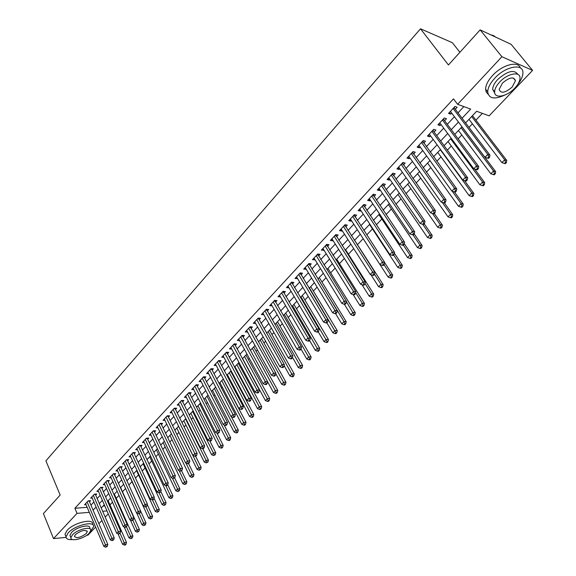 <?xml version="1.0" encoding="UTF-8"?>
<svg xmlns="http://www.w3.org/2000/svg" width="576" height="576" viewBox="0 0 576 576"><rect width="100%" height="100%" fill="white"/><g stroke="black" fill="none" stroke-linecap="round" stroke-linejoin="round"><path stroke-width="0.86" d="M459.893 52.286L452.369 42.71L420.494 28.8L45.914 460.858L60.156 495.058L43.416 513.605L53.525 538.61L77.018 513.36L89.323 512.359M420.494 28.8L448.445 64.966L480.139 29.866L511.135 44.338L532.584 70.402L489.11 115.841L476.633 111.276L465.61 122.926M110.002 504.871L112.529 502.214M116.208 498.341L119.002 495.403M122.486 491.738L125.546 488.52M128.851 485.05L132.048 481.687M135.482 478.073L138.521 474.876M142.186 471.024L145.073 467.993M148.975 463.889L151.69 461.03M155.837 456.674L158.386 453.996M162.778 449.381L165.154 446.875M169.798 442.001L172.001 439.675M176.897 434.527L178.927 432.396M184.09 426.974L185.933 425.038M191.354 419.328L193.01 417.586M198.713 411.588L200.182 410.054M206.165 403.762L207.432 402.43M213.696 395.834L214.762 394.718M221.328 387.821L222.185 386.914M229.046 379.699L229.694 379.022M233.014 375.53L233.424 375.098M236.858 371.484L237.29 371.03M240.617 367.531L241.322 366.79M248.314 359.438L249.329 358.38M256.104 351.252L257.429 349.862M263.988 342.958L265.63 341.237M271.973 334.57L273.938 332.503M280.051 326.074L282.348 323.662M288.223 317.477L290.866 314.698M296.503 308.772L299.498 305.626M304.891 299.959L308.239 296.438M313.373 291.038L317.095 287.122M321.97 281.995L326.066 277.69M330.674 272.844L335.16 268.128M339.494 263.578L344.376 258.444M348.422 254.189L353.714 248.623M357.466 244.678L363.175 238.673M366.746 234.922L372.456 228.917M376.344 224.827L381.859 219.031M386.071 214.596L391.385 209.016M395.942 204.228L401.033 198.871M405.943 193.709L410.818 188.582M416.088 183.046L420.732 178.157M426.37 172.231L430.79 167.587M436.802 161.266L440.978 156.874M447.379 150.142L451.31 146.009M458.114 138.859L461.786 134.993M469.001 127.411L472.414 123.818M475.942 120.11L482.357 113.371M108.274 513.886L105.192 517.111M101.916 520.531L98.892 523.692M95.623 527.105L87.919 535.162L86.717 535.284M89.489 501.804L90.569 500.652L88.207 500.818L84.521 504.778L86.04 504.67M95.674 495.173L96.761 494.006L94.399 494.165L90.677 498.168L92.21 498.06M101.923 488.47L103.025 487.289L100.656 487.433L96.89 491.479L98.46 491.378M108.238 481.687L109.354 480.492L106.985 480.629L103.183 484.718L104.774 484.625M114.624 474.833L115.754 473.623L113.386 473.746L109.541 477.878L111.154 477.792M121.09 467.899L122.227 466.682L119.858 466.783L115.97 470.974L117.612 470.887M127.62 460.894L128.772 459.655L126.403 459.749L122.472 463.982L124.142 463.91M134.222 453.802L135.389 452.556L133.02 452.635L129.046 456.912L130.745 456.847M140.904 446.638L142.078 445.37L139.716 445.435L135.691 449.762L137.419 449.712M147.658 439.387L148.846 438.106L146.484 438.156L142.416 442.534L144.173 442.49M154.49 432.05L155.693 430.762L153.331 430.798L149.213 435.226L151.006 435.19M161.402 424.634L162.619 423.331L160.258 423.353L156.096 427.831L157.918 427.802M168.394 417.132L169.625 415.814L167.263 415.814L163.051 420.343L164.916 420.336M175.471 409.543L176.717 408.204L174.355 408.197L170.093 412.776L171.986 412.776M182.628 401.861L183.888 400.507L181.526 400.486L177.214 405.122L179.143 405.137M189.864 394.092L191.138 392.724L188.784 392.681L184.421 397.375L186.386 397.404M197.194 386.23L198.482 384.847L196.128 384.782L191.707 389.534L193.723 389.578M204.602 378.274L205.913 376.877L203.558 376.798L199.087 381.6L201.139 381.658M212.105 370.224L213.43 368.806L211.075 368.712L206.554 373.572L208.649 373.651M219.701 362.074L221.04 360.641L218.693 360.526L214.114 365.45L216.245 365.544M227.39 353.83L228.744 352.375L226.397 352.238L221.76 357.221L223.942 357.336M235.166 345.478L236.534 344.009L234.194 343.858L229.5 348.898L231.732 349.034M243.043 337.032L244.433 335.542L242.086 335.369L237.341 340.474L239.616 340.632M251.014 328.478L252.418 326.966L250.078 326.772L245.275 331.942L247.601 332.122M259.085 319.817L260.51 318.283L258.17 318.074L253.303 323.309L255.672 323.474M267.257 311.04L268.697 309.499L266.364 309.262L261.439 314.561L263.837 314.719M275.537 302.162L276.991 300.6L274.666 300.341L269.676 305.705L272.102 305.842M283.918 293.17L285.394 291.586L283.068 291.305L278.014 296.741L280.476 296.863M292.399 284.062L293.897 282.456L291.578 282.154L286.459 287.662L288.958 287.762M300.996 274.838L302.515 273.211L300.204 272.887L295.013 278.46L297.54 278.546M309.708 265.493L311.242 263.844L308.938 263.498L303.682 269.143L306.245 269.208M318.528 256.025L320.083 254.354L317.779 253.987L312.458 259.704L315.058 259.754M327.463 246.434L329.04 244.742L326.743 244.346L321.35 250.142L323.986 250.171M336.521 236.722L338.112 235.008L335.822 234.583L330.365 240.458L332.654 240.862L333.029 240.458M345.694 226.872L347.314 225.137L345.031 224.69L339.494 230.638L341.777 231.077L342.202 230.623M354.989 216.9L356.63 215.136L354.355 214.661L348.746 220.694L351.022 221.155L351.49 220.658M364.414 206.784L366.077 205.006L363.809 204.494L358.121 210.614L360.396 211.097L360.907 210.55M373.961 196.538L375.646 194.731L373.385 194.198L367.625 200.398L369.886 200.909L370.447 200.311M383.645 186.149L385.351 184.32L383.098 183.758L377.258 190.037L379.512 190.584L380.117 189.929M393.458 175.622L395.186 173.765L392.94 173.167L387.022 179.539L389.268 180.115L389.923 179.41M403.402 164.945L405.158 163.058L402.926 162.439L396.922 168.898L399.161 169.502L399.866 168.739M413.489 154.123L415.274 152.208L413.05 151.553L406.958 158.105L409.19 158.738L409.946 157.925M423.72 143.143L425.527 141.206L423.31 140.522L417.132 147.161L419.357 147.83L420.17 146.952M434.095 132.012L435.924 130.046L433.721 129.326L427.457 136.058L429.667 136.764L430.538 135.828M444.614 120.722L446.472 118.735L444.276 117.979L437.926 124.805L440.122 125.539L441.05 124.546M103.018 506.095L104.818 505.958M462.067 118.246L470.678 109.094L457.625 104.314L453.485 98.863L74.873 508.27L87.17 507.319M90.936 505.174L93.91 501.991M97.135 498.542L100.174 495.302M103.406 491.846L106.495 488.542M109.742 485.071L112.896 481.702M116.15 478.224L119.369 474.782M122.623 471.305L125.906 467.791M129.175 464.299L132.523 460.721M135.806 457.222L139.219 453.571M142.502 450.058L145.987 446.335M149.278 442.814L152.827 439.02M156.132 435.492L159.754 431.618M163.066 428.076L166.759 424.13M170.078 420.581L173.844 416.556M177.178 412.999L181.015 408.895M184.356 405.324L188.273 401.141M191.621 397.562L195.617 393.293M198.972 389.707L203.04 385.358M206.41 381.758L210.564 377.323M213.934 373.716L218.167 369.187M221.551 365.573L225.871 360.958M229.262 357.329L233.669 352.62M237.067 348.984L241.56 344.189M244.973 340.538L249.552 335.642M252.972 331.992L257.645 326.995M261.072 323.338L265.838 318.24M269.273 314.568L274.133 309.377M277.574 305.698L282.535 300.398M285.984 296.705L291.046 291.305M294.502 287.604L299.664 282.089M303.127 278.381L308.39 272.758M311.868 269.042L317.239 263.304M320.724 259.582L326.203 253.728M329.688 249.998L335.282 244.022M338.782 240.286L344.477 234.187M347.99 230.443L353.801 224.222M357.322 220.471L363.254 214.128M366.775 210.362L372.83 203.89M376.358 200.117L382.543 193.507M386.078 189.727L392.386 182.988M395.928 179.201L402.365 172.325M405.914 168.53L412.481 161.51M416.045 157.709L422.748 150.545M426.312 146.729L433.152 139.421M436.723 135.605L443.707 128.138M447.286 124.315L454.414 116.69M457.999 112.867L463.86 106.596M455.285 109.274L457.164 107.251L454.99 106.459L448.546 113.393L450.727 114.156L451.714 113.105M480.139 29.866L501.905 56.722L532.584 70.402M66.074 537.35L53.525 538.61M74.873 508.27L77.018 513.36M457.625 104.314L501.905 56.722M93.096 510.206L96.091 507.031M99.324 503.59L102.377 500.357M105.624 496.908L108.727 493.603M111.989 490.14L115.157 486.778M118.426 483.307L121.658 479.873M124.934 476.395L128.225 472.889M131.515 469.404L134.878 465.826M138.168 462.334L141.595 458.69M144.9 455.177L148.399 451.462M151.704 447.948L155.275 444.161M158.594 440.633L162.23 436.766M165.557 433.231L169.265 429.293M172.606 425.743L176.386 421.726M179.734 418.169L183.593 414.072M186.948 410.508L190.879 406.332M194.249 402.754L198.259 398.491M201.636 394.913L205.726 390.564M209.11 386.971L213.278 382.536M216.67 378.936L220.925 374.414M224.33 370.8L228.665 366.192M232.078 362.57L236.506 357.869M239.918 354.233L244.433 349.438M247.86 345.802L252.468 340.906M255.902 337.255L260.597 332.266M264.046 328.608L268.834 323.518M272.29 319.853L277.171 314.662M280.634 310.982L285.617 305.69M289.087 302.004L294.17 296.604M297.648 292.91L302.839 287.395M306.324 283.694L311.616 278.071M315.108 274.363L320.508 268.625M324.007 264.91L329.515 259.056M333.029 255.326L338.645 249.358M342.166 245.621L347.897 239.53M351.425 235.786L357.271 229.572M360.806 225.814L366.775 219.478M370.318 215.712L376.409 209.246M379.951 205.474L386.172 198.871M389.729 195.091L396.072 188.352M399.636 184.572L406.109 177.689M409.68 173.902L416.282 166.882M419.861 163.08L426.607 155.916M430.193 152.107L437.076 144.792M440.662 140.983L447.689 133.517M451.289 129.694L458.46 122.076M102.658 511.272L106.985 510.919M461.988 126.756L454.774 134.374M451.159 138.197L444.096 145.663M440.489 149.472L433.57 156.787M429.962 160.596L423.187 167.753M419.587 171.554L412.949 178.574M409.363 182.362L402.854 189.238M399.276 193.025L392.904 199.757M389.326 203.537L383.083 210.139M379.512 213.905L373.392 220.37M369.835 224.136L363.838 230.472M360.288 234.223L354.413 240.437M350.87 244.181L345.11 250.265M341.575 254.002L335.93 259.963M332.402 263.693L326.866 269.539M323.352 273.254L317.923 278.986M314.417 282.701L309.103 288.317M305.597 292.018L300.384 297.526M296.892 301.212L291.787 306.612M288.302 310.291L283.291 315.583M279.821 319.262L274.91 324.446M271.44 328.111L266.63 333.194M263.167 336.852L258.451 341.834M255.002 345.485L250.38 350.374M246.938 354.01L242.402 358.798M238.968 362.426L234.518 367.128M231.098 370.742L226.742 375.35M223.322 378.958L219.053 383.472M215.647 387.072L211.457 391.5M208.058 395.093L203.947 399.434M200.563 403.013L196.531 407.268M193.154 410.839L189.202 415.015M185.832 418.579L181.958 422.669M178.596 426.218L174.802 430.236M171.446 433.778L167.724 437.71M164.383 441.245L160.733 445.104M157.399 448.625L153.814 452.412M150.494 455.926L146.981 459.634M143.669 463.133L140.22 466.776M136.915 470.268L133.538 473.832M130.241 477.317L126.936 480.816M123.646 484.294L120.398 487.721M117.122 491.184L113.94 494.546M110.671 498.002L107.546 501.3M104.292 504.749L101.232 507.982M449.431 112.435L450.727 114.156M438.847 123.818L440.122 125.539M428.407 135.036L429.667 136.764M418.118 146.102L419.357 147.83M407.966 157.018L409.19 158.738M397.958 167.774L399.161 169.502M388.087 178.394L389.268 180.115M378.346 188.863L379.512 190.584M368.741 199.188L369.886 200.909M359.266 209.383L360.396 211.097M349.913 219.434L351.022 221.155M340.682 229.356L341.777 231.077M331.574 239.148L332.654 240.862M322.589 248.818L323.654 250.524M313.718 258.358L314.762 260.064M304.956 267.768L305.993 269.482M296.316 277.063L297.331 278.77M287.777 286.243L288.785 287.95M279.353 295.308L280.339 297.007M271.03 304.25L272.002 305.95M262.807 313.085L263.772 314.784M254.693 321.811L255.643 323.51M453.103 108.49L487.793 154.433L484.97 157.32L450.418 111.377M454.241 107.266L454.63 108.41L489.946 155.117L487.793 154.433L488.714 156.989L487.584 158.141L488.441 158.414L489.571 157.262L488.714 156.989M489.571 157.262L489.946 155.117M484.97 157.32L487.584 158.141M469.008 119.333L501.898 162.626L504.698 159.811L506.758 160.466L472.514 115.625M505.591 162.31L504.468 163.433L505.296 163.692L506.412 162.569L505.591 162.31L504.698 159.811L471.672 116.518M504.468 163.433L501.898 162.626M506.758 160.466L506.412 162.569M495.497 37.037L493.639 35.626L490.817 34.855M517.529 84.78C521.021 80.46 522.814 76.529 522.914 72.986C523.591 62.935 505.591 66.139 494.741 78.228C490.205 83.203 487.865 87.739 487.721 91.85C488.743 98.698 494.446 99.763 504.828 95.054M520.33 67.918C518.234 60.523 502.178 64.829 492.574 75.506C488.052 80.474 485.726 85.018 485.59 89.136L486.223 92.11L488.081 94.183M494.77 93.125L492.653 89.309C492.761 86.335 494.453 83.059 497.736 79.474C507.456 70.949 514.159 69.25 517.824 74.383M514.757 88.193C518.119 84.586 519.869 81.259 519.998 78.206C520.495 70.978 507.557 73.31 499.73 81.979C496.44 85.565 494.741 88.841 494.626 91.807C494.201 99.072 506.966 96.696 514.757 88.193M502.445 83.102L499.14 89.453C500.818 93.758 505.145 92.974 512.129 87.106L515.491 80.69C513.814 76.378 509.465 77.184 502.445 83.102M90.41 531.583L93.658 526.601C94.637 520.445 74.858 525.204 68.162 532.865L66.031 536.767C66.118 538.985 68.299 539.914 72.569 539.539M92.887 524.794L92.592 524.11C93.564 517.939 73.8 522.67 67.118 530.33L64.994 534.24L65.729 536.026M70.459 536.645L69.926 535.363L71.474 532.541C76.291 527.047 90.511 523.613 89.813 528.041L90.245 529.049M89.186 533.218L90.792 530.345C91.49 525.924 77.263 529.38 72.439 534.866L70.884 537.689C70.272 542.124 84.377 538.625 89.186 533.218M75.449 534.571L74.441 536.393C76.622 538.61 80.554 537.646 86.242 533.506L87.271 531.662C85.104 529.445 81.166 530.41 75.449 534.571M442.418 119.974L476.561 165.902L473.782 168.746L439.769 122.818M443.585 118.721L443.974 119.866L478.728 166.55L476.561 165.902L477.475 168.437L476.366 169.567L477.23 169.826L478.346 168.689L477.475 168.437M478.346 168.689L478.728 166.55M473.782 168.746L476.366 169.567M431.885 131.299L465.487 177.206L462.744 180.007L429.278 134.107M433.087 130.01L433.462 131.155L467.669 177.818L465.487 177.206L466.402 179.712L465.307 180.835L466.178 181.073L467.28 179.957L466.402 179.712M467.28 179.957L467.669 177.818M462.744 180.007L465.307 180.835M421.502 142.459L454.579 188.345L451.872 191.102L418.932 145.231M422.726 141.149L456.768 188.928L454.579 188.345L455.494 190.829L454.406 191.93L455.285 192.161L456.372 191.059L455.494 190.829M456.372 191.059L456.768 188.928M451.872 191.102L454.406 191.93M411.264 153.468L443.822 199.325L441.158 202.046L408.73 156.197M412.517 152.129L446.026 199.879L443.822 199.325L444.737 201.787L443.671 202.874L444.55 203.09L445.615 202.003L444.737 201.787M445.615 202.003L446.026 199.879M441.158 202.046L443.671 202.874M458.431 130.507L490.817 173.779L493.574 171.007L495.648 171.634L461.938 126.806M494.46 173.484L493.358 174.593L494.186 174.838L495.295 173.729L494.46 173.484L493.574 171.007L461.066 127.728M493.358 174.593L490.817 173.779M495.648 171.634L495.295 173.729M448.006 141.523L479.887 184.774L482.609 182.045L484.697 182.635L474.602 169.006M483.494 184.493L482.407 185.587L483.242 185.818L484.33 184.73L483.494 184.493L482.609 182.045L450.605 138.787M482.407 185.587L479.887 184.774M484.697 182.635L484.33 184.73M437.724 152.388L469.116 195.617L471.794 192.924L473.897 193.478L464.472 180.562M472.68 195.35L471.607 196.43L472.45 196.646L473.522 195.574L472.68 195.35L471.794 192.924L440.28 149.688M471.607 196.43L469.116 195.617M473.897 193.478L473.522 195.574M427.586 163.109L458.496 206.309L461.138 203.645L463.255 204.178L454.457 191.945M462.024 206.057L460.966 207.122L461.808 207.324L462.866 206.266L462.024 206.057L461.138 203.645L452.203 191.21M460.966 207.122L458.496 206.309M463.255 204.178L462.866 206.266M401.17 164.326L433.224 210.146L430.596 212.832L398.664 167.018M402.444 162.958L435.434 210.665L433.224 210.146L434.131 212.587L433.08 213.66L433.966 213.862L435.017 212.796L434.131 212.587M435.017 212.796L435.434 210.665M430.596 212.832L433.08 213.66M417.578 173.678L448.02 216.842L450.626 214.222L452.75 214.718L444.499 203.076M451.512 216.612L450.468 217.656L451.318 217.858L452.362 216.806L451.512 216.612L450.626 214.222L442.267 202.414M450.468 217.656L448.02 216.842M452.75 214.718L452.362 216.806M391.212 175.032L422.77 220.817L420.178 223.466L388.742 177.689M392.508 173.635L424.994 221.306L422.77 220.817L423.677 223.236L422.64 224.294L423.533 224.489L424.57 223.43L423.677 223.236M424.57 223.43L424.994 221.306M420.178 223.466L422.64 224.294M407.707 184.111L437.695 227.239L440.258 224.654L442.397 225.122L434.297 213.523M441.144 227.023L440.114 228.053L440.971 228.24L442.001 227.203L441.144 227.023L440.258 224.654L432.446 213.451M440.114 228.053L437.695 227.239M442.397 225.122L442.001 227.203M381.391 185.594L412.466 231.343L409.91 233.95L378.958 188.208M382.709 184.169L414.698 231.797L412.466 231.343L413.374 233.734L412.351 234.778L413.244 234.958L414.266 233.921L413.374 233.734M388.361 204.552L417.456 247.601L419.954 245.088L422.114 245.498L414.252 233.928L414.698 231.797M409.91 233.95L412.351 234.778M397.973 194.4L427.507 237.492L430.042 234.943L432.187 235.382L424.21 223.798M430.92 237.29L429.905 238.306L430.769 238.478L431.777 237.463L430.92 237.29L430.042 234.943L422.726 224.316M429.905 238.306L427.507 237.492M432.187 235.382L431.777 237.463M371.7 196.013L402.3 241.718L399.787 244.289L369.302 198.59M373.046 194.566L404.546 242.143L402.3 241.718L403.207 244.087L402.199 245.117L403.099 245.282L404.107 244.26L403.207 244.087M404.107 244.26L404.546 242.143M399.787 244.289L402.199 245.117M420.84 247.414L419.839 248.414L420.696 248.58L421.697 247.572L420.84 247.414L419.954 245.088L413.064 234.922M419.839 248.414L417.456 247.601M422.114 245.498L421.697 247.572M362.146 206.287L392.278 251.95L389.801 254.484L359.777 208.836M363.506 204.818L394.538 252.346L392.278 251.95L393.185 254.297L392.191 255.312L393.091 255.47L394.085 254.455L393.185 254.297M394.085 254.455L394.538 252.346M389.801 254.484L392.191 255.312M378.886 214.574L407.549 257.573L410.011 255.096L412.178 255.478L404.237 243.626M410.89 257.4L409.903 258.394L410.767 258.545L411.754 257.551L410.89 257.4L410.011 255.096L403.308 245.074M409.903 258.394L407.549 257.573M412.178 255.478L411.754 257.551M352.714 216.425L382.399 262.037L379.951 264.535L350.374 218.938M354.103 214.934L384.66 262.411L382.399 262.037L383.299 264.37L382.32 265.37L383.22 265.514L384.206 264.514L383.299 264.37M384.206 264.514L384.66 262.411M390.434 277.942L391.306 278.071L392.27 277.106L391.392 276.977L390.434 277.942L388.123 277.128L379.958 264.542L382.32 265.37M369.526 224.46L397.771 267.415L400.198 264.967L402.379 265.327L394.358 253.188M401.076 267.257L400.104 268.236L400.975 268.373L401.947 267.394L401.076 267.257L400.198 264.967L393.595 254.959M400.104 268.236L397.771 267.415M402.379 265.327L401.947 267.394M343.411 226.426L372.65 271.987L370.231 274.457L341.1 228.91M344.815 224.914L374.918 272.333L372.65 271.987L373.55 274.298L372.578 275.285L373.493 275.422L374.458 274.435L373.55 274.298M374.458 274.435L374.918 272.333M370.231 274.457L372.578 275.285M388.123 277.128L390.521 274.709L392.702 275.04L384.617 262.627M391.392 276.977L390.521 274.709L384.012 264.708M392.702 275.04L392.27 277.106M334.231 236.297L363.031 281.808L360.648 284.242L331.949 238.745M335.657 234.763L365.314 282.125L363.031 281.808L363.931 284.098L362.974 285.07L363.888 285.199L364.838 284.227L363.931 284.098M364.838 284.227L365.314 282.125M360.648 284.242L362.974 285.07M370.915 274.702L378.598 286.704L380.966 284.321L383.162 284.63L354.607 240.228M381.838 286.567L380.894 287.525L381.773 287.64L382.716 286.69L381.838 286.567L380.966 284.321L374.501 274.248M380.894 287.525L378.598 286.704M383.162 284.63L382.716 286.69M361.98 284.717L369.209 296.158L371.542 293.81L373.745 294.091L345.6 249.739M372.413 296.035L371.477 296.978L372.355 297.086L373.291 296.15L372.413 296.035L371.542 293.81L365.004 283.493M371.477 296.978L369.209 296.158M373.745 294.091L373.291 296.15M353.146 294.595L359.935 305.489L362.239 303.17L364.45 303.43L336.715 259.135M363.11 305.381L362.189 306.302L363.067 306.403L363.996 305.482L363.11 305.381L362.239 303.17L355.644 292.615M362.189 306.302L359.935 305.489M364.45 303.43L363.996 305.482M325.166 246.046L353.549 291.492L351.194 293.89L322.92 248.458M326.614 244.483L355.831 291.787L353.549 291.492L354.442 293.767L353.498 294.725L354.413 294.84L355.356 293.882L354.442 293.767M355.356 293.882L355.831 291.787M351.194 293.89L353.498 294.725M316.224 255.658L344.189 301.046L341.863 303.415L314.006 258.041M317.693 254.081L346.478 301.32L344.189 301.046L345.082 303.3L344.146 304.25L345.067 304.351L345.996 303.408L345.082 303.3M345.996 303.408L346.478 301.32M341.863 303.415L344.146 304.25M307.397 265.147L334.951 310.478L332.662 312.811L305.208 267.502M308.88 263.549L337.248 310.723L334.951 310.478L335.844 312.71L334.922 313.646L335.844 313.74L336.758 312.804L335.844 312.71M336.758 312.804L337.248 310.723M332.662 312.811L334.922 313.646M344.376 304.272L350.784 314.698L353.059 312.408L355.277 312.646L327.938 268.409M353.93 314.597L353.016 315.511L353.902 315.605L354.816 314.69L353.93 314.597L346.406 301.622M353.016 315.511L350.784 314.698M355.277 312.646L354.816 314.69M298.685 274.514L325.836 319.781L323.575 322.085L296.525 276.84M300.182 272.902L328.147 320.004L325.836 319.781L326.722 321.998L325.822 322.92L326.743 323.006L327.65 322.085L326.722 321.998M327.65 322.085L328.147 320.004M323.575 322.085L325.822 322.92M335.642 313.718L341.755 323.784L344.002 321.523L346.219 321.739L319.27 277.567M344.866 323.698L343.966 324.605L344.851 324.684L345.751 323.784L344.866 323.698L344.002 321.523L318.024 278.885M343.966 324.605L341.755 323.784M346.219 321.739L345.751 323.784M290.081 283.766L316.843 328.961L314.611 331.243L287.95 286.056M291.607 282.161L319.154 329.162L316.843 328.961L317.729 331.164L316.836 332.071L317.758 332.15L318.658 331.236L317.729 331.164M318.658 331.236L319.154 329.162M314.611 331.243L316.836 332.071M326.894 322.848L332.834 332.755L335.052 330.523L337.284 330.718L310.709 286.61M335.916 332.683L335.03 333.576L335.923 333.648L336.809 332.755L335.916 332.683L309.449 287.942M335.03 333.576L332.834 332.755M337.284 330.718L336.809 332.755M281.592 292.896L307.966 338.026L305.762 340.272L279.482 295.157M283.14 291.312L310.284 338.206L307.966 338.026L308.851 340.207L307.966 341.107L308.894 341.172L309.78 340.272L308.851 340.207M309.78 340.272L310.284 338.206M305.762 340.272L307.966 341.107M318.175 331.726L324.036 341.618L326.225 339.415L328.457 339.581L302.263 295.546M327.082 341.554L326.21 342.432L327.103 342.497L327.982 341.618L327.082 341.554L300.982 296.899M326.21 342.432L324.036 341.618M328.457 339.581L327.982 341.618M273.204 301.91L299.203 346.968L297.029 349.193L271.123 304.15M274.781 300.355L301.529 347.126L299.203 346.968L300.082 349.135L299.218 350.021L300.146 350.078L301.018 349.193L300.082 349.135M301.018 349.193L301.529 347.126M297.029 349.193L299.218 350.021M309.571 340.488L315.346 350.359L317.506 348.185L319.745 348.336L293.911 304.366M318.362 350.309L317.498 351.18L318.398 351.238L319.262 350.366L318.362 350.309L292.615 305.734M317.498 351.18L315.346 350.359M319.745 348.336L319.262 350.366M264.924 310.81L290.556 355.802L288.41 357.991L262.872 313.02M266.522 309.276L292.882 355.932L290.556 355.802L291.434 357.948L290.57 358.819L291.506 358.87L292.363 357.998L291.434 357.948M292.363 357.998L292.882 355.932M288.41 357.991L290.57 358.819M301.039 349.085L306.763 358.999L308.894 356.846L311.141 356.976L285.674 313.07M309.751 358.956L308.902 359.813L309.802 359.863L310.651 359.006L309.751 358.956L284.357 314.467M308.902 359.813L306.763 358.999M311.141 356.976L310.651 359.006M256.752 319.601L282.017 364.522L279.893 366.682L254.722 321.782M258.365 318.089L284.35 364.63L282.017 364.522L282.895 366.646L282.046 367.51L282.974 367.553L283.824 366.689L282.895 366.646M283.824 366.689L284.35 364.63M279.893 366.682L282.046 367.51M292.514 357.401L298.289 367.524L300.398 365.4L302.652 365.508L277.531 321.682M301.255 367.488L300.406 368.338L301.306 368.381L302.155 367.531L301.255 367.488L276.192 323.086M300.406 368.338L298.289 367.524M302.652 365.508L302.155 367.531M248.674 328.284L273.586 373.126L271.49 375.264L246.672 330.437M250.308 326.794L275.926 373.219L273.586 373.126L274.457 375.235L273.622 376.092L274.558 376.121L275.393 375.271L274.457 375.235M275.393 375.271L275.926 373.219M271.49 375.264L273.622 376.092M284.098 365.609L289.922 375.948L292.003 373.853L294.257 373.939L269.482 330.178M292.853 375.919L292.025 376.762L292.925 376.79L293.76 375.955L292.853 375.919L268.135 331.603M292.025 376.762L289.922 375.948M294.257 373.939L293.76 375.955M240.696 336.859L265.262 381.622L263.196 383.731L238.723 338.99M242.352 335.39L267.602 381.694L265.262 381.622L266.134 383.717L265.306 384.559L266.242 384.588L267.07 383.746L266.134 383.717M267.07 383.746L267.602 381.694M263.196 383.731L265.306 384.559M232.819 345.334L257.04 390.017L255.002 392.098L230.868 347.436M234.497 343.879L259.387 390.067L257.04 390.017L257.911 392.09L257.09 392.926L258.034 392.947L258.847 392.112L257.911 392.09M258.847 392.112L259.387 390.067M255.002 392.098L257.09 392.926M225.036 353.7L248.918 398.304L246.91 400.363L223.106 355.774M226.728 352.26L251.273 398.34L248.918 398.304L249.79 400.363L248.983 401.184L249.926 401.198L250.733 400.378L249.79 400.363M250.733 400.378L251.273 398.34M246.91 400.363L248.983 401.184M275.789 373.723L281.657 384.264L283.716 382.19L285.977 382.262L261.54 338.573M284.566 384.25L283.738 385.078L284.645 385.099L285.466 384.271L284.566 384.25L260.172 340.02M283.738 385.078L281.657 384.264M285.977 382.262L285.466 384.271M267.588 381.744L273.492 392.479L275.522 390.434L277.79 390.485L253.685 346.874M276.372 392.472L275.558 393.293L276.466 393.307L277.279 392.494L276.372 392.472L252.31 348.329M275.558 393.293L273.492 392.479M277.79 390.485L277.279 392.494M242.604 358.582L265.428 400.594L267.437 398.57L269.705 398.606L245.93 355.068M268.286 400.594L267.48 401.4L268.387 401.414L269.194 400.608L268.286 400.594L244.534 356.544M267.48 401.4L265.428 400.594M269.705 398.606L269.194 400.608M217.354 361.966L240.905 406.49L238.918 408.521L215.446 364.018M219.06 360.547L243.259 406.505L240.905 406.49L241.769 408.535L240.977 409.342L241.92 409.349L242.712 408.535L241.769 408.535M242.712 408.535L243.259 406.505M238.918 408.521L240.977 409.342M234.95 366.674L257.465 408.607L259.445 406.613L261.72 406.627L238.262 363.168M260.294 408.622L259.495 409.421L260.41 409.421L261.202 408.622L260.294 408.622L236.851 364.658M259.495 409.421L257.465 408.607M261.72 406.627L261.202 408.622M209.758 370.13L232.985 414.576L231.019 416.578L207.871 372.161M211.478 368.726L235.346 414.569L232.985 414.576L233.849 416.599L233.064 417.406L234.007 417.398L234.792 416.599L233.849 416.599M234.792 416.599L235.346 414.569M231.019 416.578L233.064 417.406M227.383 374.674L249.595 416.527L251.554 414.554L253.829 414.554L230.688 371.174M252.396 416.549L251.611 417.334L252.526 417.334L253.31 416.549L252.396 416.549L229.262 372.679M251.611 417.334L249.595 416.527M253.829 414.554L253.31 416.549M202.248 378.202L225.166 422.561L223.222 424.541L200.39 380.203M203.99 376.812L227.527 422.539L225.166 422.561L226.03 424.57L225.252 425.362L226.195 425.354L226.973 424.562L226.03 424.57M226.973 424.562L227.527 422.539M223.222 424.541L225.252 425.362M219.902 382.572L241.819 424.346L243.756 422.402L246.038 422.381L223.2 379.087M244.598 424.382L243.821 425.16L244.735 425.146L245.506 424.368L244.598 424.382L221.767 380.606M243.821 425.16L241.819 424.346M246.038 422.381L245.506 424.368M194.832 386.172L217.44 430.445L215.525 432.403L192.996 388.152M196.589 384.797L219.802 430.409L217.44 430.445L218.297 432.446L217.534 433.224L218.477 433.21L219.24 432.425L218.297 432.446M219.24 432.425L219.802 430.409M215.525 432.403L217.534 433.224M212.515 390.384L234.137 432.079L236.052 430.157L238.334 430.121L231.343 416.707M236.887 432.122L236.124 432.886L237.038 432.871L237.802 432.101L236.887 432.122L214.351 388.44M236.124 432.886L234.137 432.079M238.334 430.121L237.802 432.101M187.51 394.056L209.808 438.235L207.914 440.172L185.688 396.007M189.281 392.688L212.17 438.185L209.808 438.235L210.665 440.222L209.902 440.993L210.852 440.971L211.608 440.201L210.665 440.222M211.608 440.201L212.17 438.185M207.914 440.172L209.902 440.993M180.266 401.839L202.262 445.939L200.39 447.847L178.466 403.769M182.052 400.486L204.631 445.867L202.262 445.939L203.119 447.905L202.37 448.668L203.314 448.639L204.07 447.876L203.119 447.905M204.07 447.876L204.631 445.867M200.39 447.847L202.37 448.668M173.11 409.536L194.81 453.542L192.96 455.429L171.331 411.444M174.91 408.197L197.179 453.456L194.81 453.542L195.667 455.501L194.926 456.25L195.876 456.214L196.61 455.465L195.667 455.501M196.61 455.465L197.179 453.456M192.96 455.429L194.926 456.25M205.207 398.102L226.548 439.718L228.442 437.818L230.724 437.767L224.086 424.886M229.277 439.769L228.521 440.525L229.435 440.503L230.191 439.747L229.277 439.769L207.029 396.18M228.521 440.525L226.548 439.718M230.724 437.767L230.191 439.747M197.986 405.734L219.046 447.264L220.918 445.385L223.2 445.32L216.907 432.972M221.746 447.322L221.004 448.07L221.918 448.042L222.66 447.293L221.746 447.322L199.786 403.834M221.004 448.07L219.046 447.264M223.2 445.32L222.66 447.293M190.85 413.273L211.637 454.723L213.48 452.873L215.77 452.786L209.808 440.957M214.308 454.788L213.574 455.53L215.23 454.759L214.308 454.788L192.629 411.394M213.574 455.53L211.637 454.723M215.77 452.786L215.23 454.759M166.032 417.139L187.452 461.059L185.623 462.924L164.275 419.026M167.846 415.814L189.821 460.958L187.452 461.059L188.302 463.003L187.567 463.745L188.518 463.702L189.252 462.96L188.302 463.003M189.252 462.96L189.821 460.958M185.623 462.924L187.567 463.745M183.794 420.732L204.307 462.096L206.129 460.267L208.426 460.166L202.687 448.661M206.964 462.175L206.23 462.902L207.878 462.132L206.964 462.175L185.551 418.874M206.23 462.902L204.307 462.096M208.426 460.166L207.878 462.132M159.041 424.656L180.173 468.49L178.366 470.333L157.306 426.528M160.862 423.346L182.542 468.374L180.173 468.49L181.022 470.412L180.302 471.154L181.973 470.369L181.022 470.412M181.973 470.369L182.542 468.374M178.366 470.333L180.302 471.154M176.818 428.105L197.064 469.39L198.871 467.575L201.161 467.46L195.624 456.228M199.692 469.469L198.972 470.189L200.614 469.418L199.692 469.469L178.553 426.269M198.972 470.189L197.064 469.39M201.161 467.46L200.614 469.418M152.129 432.094L172.98 475.834L171.202 477.655L150.415 433.937M153.331 430.798L153.965 430.79L175.356 475.697L172.98 475.834L173.83 477.742L173.117 478.469L174.78 477.691L173.83 477.742M174.78 477.691L175.356 475.697M171.202 477.655L173.117 478.469M169.92 435.391L189.907 476.59L191.686 474.797L193.982 474.674L188.597 463.622M192.514 476.676L191.801 477.396L193.435 476.626L192.514 476.676L185.99 463.082M191.801 477.396L189.907 476.59M193.982 474.674L193.435 476.626M145.296 439.438L165.874 483.084L164.11 484.884L143.597 441.259M147.139 438.142L168.25 482.94L165.874 483.084L166.723 484.985L166.01 485.705L166.961 485.64L167.666 484.927L166.723 484.985M167.666 484.927L168.25 482.94M164.11 484.884L166.01 485.705M163.102 442.598L182.83 483.71L184.594 481.939L186.89 481.802L181.57 470.772M185.414 483.804L184.709 484.517L186.336 483.746L185.414 483.804L179.172 470.671M184.709 484.517L182.83 483.71M186.89 481.802L186.336 483.746M138.535 446.702L158.854 490.255L157.111 492.041L136.865 448.51M140.393 445.421L161.222 490.097L158.854 490.255L159.696 492.142L158.998 492.854L160.646 492.077L159.696 492.142M160.646 492.077L161.222 490.097M157.111 492.041L158.998 492.854M156.355 449.726L175.831 490.752L177.574 489.002L179.87 488.844L174.622 477.842M178.394 490.853L177.696 491.551L179.316 490.788L178.394 490.853L172.426 478.174M177.696 491.551L175.831 490.752M179.87 488.844L179.316 490.788M131.861 453.888L151.906 497.347L150.185 499.104L130.198 455.666M133.726 452.614L154.282 497.174L151.906 497.347L152.748 499.219L152.057 499.918L153.007 499.846L153.698 499.147L152.748 499.219M153.698 499.147L154.282 497.174M150.185 499.104L152.057 499.918M149.688 456.768L168.919 497.714L170.64 495.979L172.937 495.814L167.717 484.754M171.461 497.822L170.77 498.514L172.375 497.75L171.461 497.822L165.744 485.59M170.77 498.514L168.919 497.714M172.937 495.814L172.375 497.75M125.251 460.987L145.044 504.353L143.338 506.095L123.617 462.751M127.13 459.72L147.42 504.166L145.044 504.353L145.879 506.21L145.195 506.909L146.83 506.138L145.879 506.21M146.83 506.138L147.42 504.166M143.338 506.095L145.195 506.909M143.093 463.738L162.079 504.598L163.778 502.884L166.082 502.704L160.826 491.458M164.599 504.713L163.915 505.397L165.514 504.634L164.599 504.713L159.106 492.847M163.915 505.397L162.079 504.598M166.082 502.704L165.514 504.634M118.721 468.007L138.262 511.279L136.577 513L117.101 469.75M120.607 466.754L140.638 511.085L138.262 511.279L139.09 513.122L138.42 513.814L140.04 513.043L139.09 513.122M140.04 513.043L140.638 511.085M136.577 513L138.42 513.814M136.57 470.635L155.318 511.402L156.996 509.71L159.3 509.515L154.015 498.082M157.817 511.524L157.14 512.201L158.731 511.445L157.817 511.524L152.474 499.889M157.14 512.201L155.318 511.402M159.3 509.515L158.731 511.445M112.262 474.955L131.551 518.134L129.881 519.833L110.657 476.676M114.163 473.702L133.927 517.918L131.551 518.134L132.379 519.962L131.717 520.639L133.33 519.876L132.379 519.962M133.33 519.876L133.927 517.918M129.881 519.833L131.717 520.639M130.118 477.454L148.63 518.134L150.293 516.456L152.597 516.247L147.283 504.634M151.106 518.256L150.437 518.926L152.028 518.177L151.106 518.256L145.908 506.851M150.437 518.926L148.63 518.134M152.597 516.247L152.028 518.177M105.876 481.824L124.913 524.902L123.271 526.586L104.292 483.53M107.784 480.578L127.289 524.678L124.913 524.902L125.748 526.723L125.086 527.393L126.698 526.63L125.748 526.723M126.698 526.63L127.289 524.678M123.271 526.586L125.086 527.393M136.742 513.072L142.013 524.786L143.662 523.13L145.966 522.914L140.623 511.114M144.468 524.916L143.813 525.578L145.39 524.83L144.468 524.916L139.399 513.698M143.813 525.578L142.013 524.786M145.966 522.914L145.39 524.83M99.554 488.614L118.354 531.598L116.726 533.261L97.992 490.298M101.477 487.382L120.73 531.36L118.354 531.598L119.182 533.405L118.534 534.067L120.132 533.311L119.182 533.405M120.132 533.311L120.73 531.36M116.726 533.261L118.534 534.067M130.442 520.078L135.475 531.367L137.102 529.726L139.406 529.502L120.593 487.519M137.909 531.504L137.261 532.159L138.83 531.41L137.909 531.504L132.898 520.315M137.261 532.159L135.475 531.367M139.406 529.502L138.83 531.41M93.312 495.331L111.874 538.222L110.261 539.863L91.757 497.002M95.234 494.107L114.25 537.97L111.874 538.222L112.694 540.014L112.054 540.67L113.645 539.914L112.694 540.014M113.645 539.914L114.25 537.97M110.261 539.863L112.054 540.67M124.207 527.004L129.002 537.876L130.615 536.256L132.919 536.018L114.343 494.122M131.422 538.02L130.774 538.668L132.343 537.926L131.422 538.02L126.461 526.867M130.774 538.668L129.002 537.876M132.919 536.018L132.343 537.926M87.127 501.977L105.458 544.766L103.867 546.394L85.594 503.626M89.064 500.76L107.834 544.507L105.458 544.766L106.279 546.552L105.646 547.2L107.23 546.444L106.279 546.552M107.23 546.444L107.834 544.507M103.867 546.394L105.646 547.2M118.037 533.844L122.609 544.313L124.2 542.714L126.504 542.462L108.151 500.666M125.006 544.464L124.366 545.105L125.287 545.004L125.928 544.363L125.006 544.464L120.096 533.347M124.366 545.105L122.609 544.313M126.504 542.462L125.928 544.363M453.823 107.712L454.406 107.928M453.542 108.014L454.63 108.41M443.16 119.174L443.75 119.376M442.872 119.484L443.974 119.866M432.648 130.478L433.246 130.673M432.36 130.795L433.462 131.155M422.287 141.617L422.885 141.804M421.992 141.941L423.101 142.286M412.07 152.604L412.668 152.777M411.768 152.935L412.877 153.259M401.99 163.44L402.595 163.606M401.681 163.771L402.804 164.088M392.054 174.125L392.659 174.283M391.738 174.463L392.861 174.758M382.255 184.666L382.86 184.817M381.931 185.011L383.062 185.292M372.578 195.062L373.19 195.206M372.254 195.415L373.385 195.682M363.038 205.322L363.65 205.459M362.707 205.675L363.845 205.927M353.628 215.438L354.24 215.568M353.29 215.806L354.434 216.043M344.34 225.425L344.952 225.547M344.002 225.792L345.146 226.015M335.174 235.282L335.786 235.397M334.829 235.656L335.974 235.865M326.131 245.009L326.743 245.117M325.778 245.383L326.93 245.585M317.203 254.606L317.822 254.707M316.85 254.988L318.002 255.175M308.39 264.082L309.01 264.175M308.03 264.463L309.19 264.643M299.693 273.434L300.312 273.521M299.326 273.823L300.485 273.989M291.103 282.665L291.722 282.751M290.736 283.061L291.895 283.212M282.622 291.787L283.248 291.859M282.254 292.183L283.421 292.32M274.248 300.787L274.874 300.852M273.881 301.19L275.047 301.313M265.982 309.679L266.609 309.737M265.608 310.082L266.774 310.198M257.818 318.456L258.444 318.514M257.436 318.859L258.61 318.967M249.754 327.125L250.38 327.175M249.372 327.535L250.546 327.629M241.79 335.686L242.417 335.736M241.402 336.103L242.575 336.19M233.921 344.146L234.554 344.189M233.532 344.563L234.713 344.642M226.152 352.505L226.786 352.541M225.763 352.922L226.937 352.987M218.477 360.756L219.103 360.785M218.081 361.181L219.254 361.238M210.888 368.914L211.522 368.942M210.492 369.338L211.673 369.389M203.393 376.97L204.026 376.992M202.997 377.402L204.17 377.438M195.984 384.934L196.618 384.948M195.588 385.366L196.762 385.394M188.669 392.803L189.302 392.818M188.266 393.242L189.446 393.264M181.433 400.579L182.066 400.586M181.03 401.018L182.21 401.033M174.283 408.269L174.917 408.269M173.873 408.708L175.061 408.715M167.22 415.865L167.854 415.865M166.81 416.311L167.99 416.304M160.236 423.374L160.87 423.367M159.818 423.821L161.006 423.806M152.914 431.244L154.094 431.23M146.088 438.588L147.269 438.559M139.334 445.846L140.522 445.817M132.66 453.024L133.841 452.981M126.058 460.123L127.246 460.073M119.534 467.136L120.715 467.086M113.076 474.077L114.264 474.019M106.697 480.938L107.878 480.874M100.382 487.728L101.563 487.656M94.14 494.446L95.321 494.366M87.962 501.084L89.143 500.998M513.281 77.947L515.491 80.69M492.653 89.309L494.626 91.807M487.721 91.85L485.59 89.136M86.918 530.834L87.271 531.662M69.926 535.363L70.884 537.689M66.031 536.767L64.994 534.24"/></g></svg>
